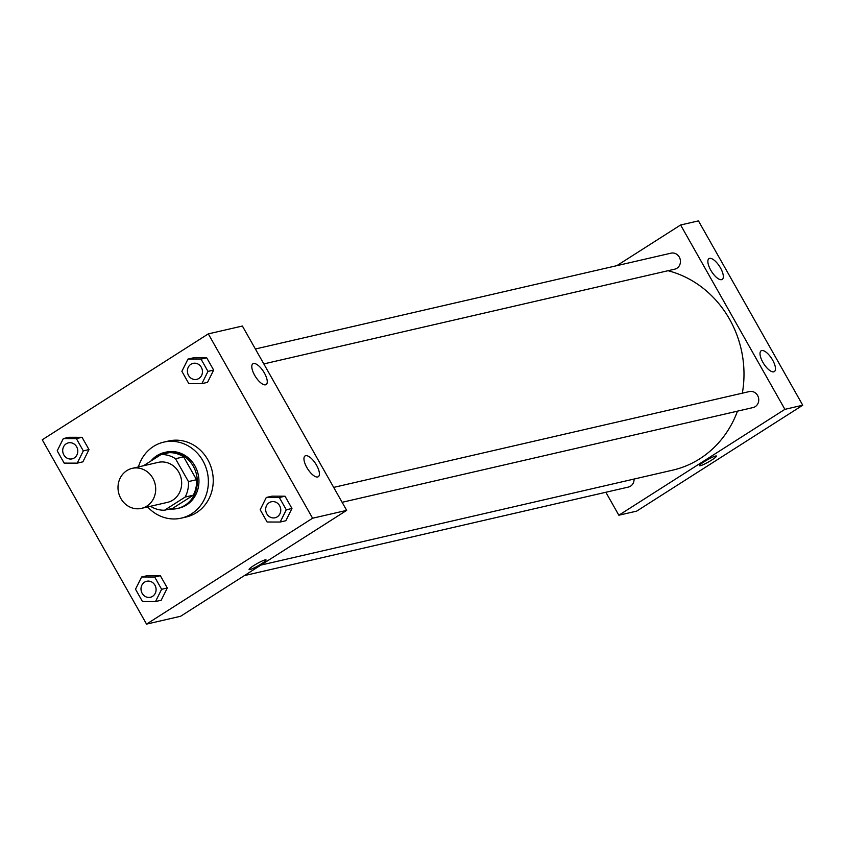 <?xml version="1.0" encoding="UTF-8"?>
<svg xmlns="http://www.w3.org/2000/svg" width="845" height="845" viewBox="0 0 845 845"><rect width="100%" height="100%" fill="white"/><g stroke="black" fill="none" stroke-linecap="round" stroke-linejoin="round"><path stroke-width="1.27" d="M126.824 470.633A20.523 18.759 77 0 1 132.242 468.352A20.523 18.759 77 0 1 155.131 484.143A20.523 18.759 77 0 1 141.464 508.363A20.523 18.759 77 0 1 119.515 495.645A20.523 18.759 77 0 1 126.824 470.633M132.242 468.352L158.205 462.373A20.523 18.759 77 0 1 181.105 478.154A20.523 18.759 77 0 1 167.426 502.374L141.464 508.363M164.553 510.211L185.15 497.071A27.969 25.561 77 0 0 188.446 481.587L196.558 479.717A27.969 25.561 77 0 1 193.262 495.202L172.665 508.341L164.553 510.211A27.969 25.561 77 0 1 150.516 506.271M188.446 481.587L175.506 458.719A27.969 25.561 77 0 0 161.078 454.536L143.47 465.764M196.558 479.717L183.618 456.849L175.506 458.719M183.618 456.849A27.969 25.561 77 0 0 169.201 452.666L161.078 454.536M169.729 509.017A28.741 26.269 -103 0 0 177.387 508.5A28.741 26.269 -103 0 0 193.283 466.25A28.741 26.269 -103 0 0 164.479 452.497A28.741 26.269 -103 0 0 150.896 461.032M164.479 452.497L166.095 452.128A28.741 26.269 77 0 1 194.91 465.87A28.741 26.269 77 0 1 179.013 508.13L177.387 508.5M193.262 495.202L185.15 497.071M138.411 466.936A38.997 35.648 77 0 1 153.505 446.445A38.997 35.648 77 0 1 163.793 442.125A38.997 35.648 77 0 1 207.289 472.112A38.997 35.648 77 0 1 181.316 518.133A38.997 35.648 77 0 1 147.632 506.937M163.793 442.125L168.662 440.995A38.997 35.648 77 0 1 212.158 470.992A38.997 35.648 77 0 1 186.185 517.003L181.316 518.133M312.597 518.228L208.303 333.881L42.25 439.78L146.544 624.117L312.597 518.228L346.682 510.369L242.388 326.033L208.303 333.881M201.87 383.641L207.553 382.331L213.658 370.089L206.708 357.805L193.663 357.773L187.981 359.083L181.876 371.335L188.826 383.609L201.87 383.641L207.976 371.399L201.036 359.114L187.981 359.083M280.181 522.041L285.853 520.731L291.958 508.479L285.018 496.205L271.963 496.173L266.281 497.483L260.175 509.736L267.126 522.009L280.181 522.041L286.286 509.788L279.336 497.515L266.281 497.483M155.512 601.545L161.194 600.235L167.299 587.983L160.349 575.698L147.294 575.677L141.611 576.987L135.506 589.229L142.456 601.513L155.512 601.545L161.617 589.292L154.667 577.008L141.611 576.987M77.212 463.144L82.884 461.835L88.989 449.582L82.049 437.309L68.994 437.277L63.312 438.587L57.206 450.829L64.157 463.113L77.212 463.144L83.317 450.892L76.367 438.618L63.312 438.587M249.085 569.519A9.749 1.225 150.5 0 0 249.983 569.551A9.749 1.225 -29.5 0 1 249.085 569.519A9.749 1.225 -29.5 0 1 256.964 563.657A9.749 1.225 -29.5 0 1 266.059 559.918A9.749 1.225 -29.5 0 1 259.848 564.809A9.749 1.225 -29.5 0 1 249.983 569.551A9.749 1.225 150.5 0 0 259.837 564.809A9.749 1.225 150.5 0 0 266.059 559.918M346.682 510.369L180.629 616.259L146.544 624.117M316.548 465.215A12.316 4.753 -122.5 0 1 318.301 476.728A12.316 4.753 -122.5 0 1 307.675 468.901A12.316 4.753 -122.5 0 1 305.056 455.962A12.316 4.753 -122.5 0 1 316.548 465.215M264.4 373.046A12.316 4.753 -122.5 0 1 266.154 384.559A12.316 4.753 -122.5 0 1 255.528 376.722A12.316 4.753 -122.5 0 1 252.908 363.783A12.316 4.753 -122.5 0 1 264.4 373.046M668.036 270.717A102.636 93.806 77 0 1 742.332 393.178M737.484 411.156A102.636 93.806 77 0 1 672.778 470.126L260.873 565.094M333.68 487.396L749.367 391.562A8.207 7.51 77 0 1 758.525 397.879A8.207 7.51 77 0 1 753.053 407.565L342.119 502.3M255.38 348.996L671.057 253.162A8.207 7.51 77 0 1 680.214 259.478A8.207 7.51 77 0 1 674.754 269.164L263.82 363.91M634.077 479.052A8.207 7.51 77 0 1 628.384 487.069L244.406 575.593M680.605 224.992L784.899 409.339L802.75 405.22L698.456 220.883L680.605 224.992L616.818 265.668M605.844 492.255L618.846 515.228L784.899 409.339M773.766 371.832A12.316 4.753 -122.5 0 1 763.299 363.033A12.316 4.753 -122.5 0 1 761.123 350.812A12.316 4.753 -122.5 0 1 772.615 360.076A12.316 4.753 -122.5 0 1 774.369 371.578A12.316 4.753 -122.5 0 1 773.766 371.832M709.589 258.39A12.316 4.753 -122.5 0 1 720.468 267.897A12.316 4.753 -122.5 0 1 722.221 279.41A12.316 4.753 -122.5 0 1 711.596 271.583A12.316 4.753 -122.5 0 1 708.976 258.633A12.316 4.753 -122.5 0 1 709.589 258.39M618.846 515.228L636.697 511.119L802.75 405.22M704.096 461.771A9.749 1.225 -29.5 0 1 716.444 456.078A9.749 1.225 -29.5 0 1 708.554 461.94A9.749 1.225 -29.5 0 1 699.47 465.679A9.749 1.225 -29.5 0 1 704.096 461.771M699.47 465.679A9.749 1.225 150.5 0 0 708.554 461.94A9.749 1.225 150.5 0 0 716.444 456.078M68.413 442.864L68.403 442.864A8.207 7.51 77 0 1 68.413 442.864A8.207 7.51 77 0 1 77.571 449.181A8.207 7.51 77 0 1 72.1 458.867L72.1 458.867A8.207 7.51 77 0 1 63.312 453.786A8.207 7.51 77 0 1 66.237 443.773A8.207 7.51 77 0 1 68.403 442.864A8.207 7.51 77 0 1 77.56 449.181A8.207 7.51 77 0 1 72.089 458.867L72.089 458.867M82.884 461.835L88.989 449.582L83.317 450.892M88.989 449.582L82.049 437.309L76.367 438.618M82.049 437.309L68.994 437.277M146.713 581.265L146.713 581.265A8.207 7.51 77 0 1 155.871 587.581A8.207 7.51 77 0 1 150.41 597.267A8.207 7.51 77 0 1 150.399 597.267A8.207 7.51 77 0 1 141.611 592.176A8.207 7.51 77 0 1 144.537 582.173A8.207 7.51 77 0 1 146.703 581.265A8.207 7.51 77 0 1 155.86 587.581A8.207 7.51 77 0 1 150.389 597.267L150.389 597.267M161.194 600.235L167.299 587.983L161.617 589.292M167.299 587.983L160.349 575.698L154.667 577.008M160.349 575.698L147.294 575.677M193.082 363.361L193.072 363.361A8.207 7.51 77 0 1 193.082 363.361A8.207 7.51 77 0 1 202.24 369.677A8.207 7.51 77 0 1 196.769 379.363L196.769 379.363A8.207 7.51 77 0 1 187.981 374.282A8.207 7.51 77 0 1 190.907 364.279A8.207 7.51 77 0 1 193.072 363.361A8.207 7.51 77 0 1 202.23 369.677A8.207 7.51 77 0 1 196.758 379.363L196.758 379.363M207.553 382.331L213.658 370.089L207.976 371.399M213.658 370.089L206.708 357.805L201.036 359.114M206.708 357.805L193.663 357.773M271.372 501.761L271.382 501.761A8.207 7.51 77 0 1 280.54 508.077A8.207 7.51 77 0 1 275.069 517.763L275.069 517.763A8.207 7.51 77 0 1 266.281 512.683A8.207 7.51 77 0 1 269.206 502.669A8.207 7.51 77 0 1 271.372 501.761A8.207 7.51 77 0 1 280.529 508.077A8.207 7.51 77 0 1 275.058 517.763L275.058 517.763M285.853 520.731L291.958 508.479L286.286 509.788M291.958 508.479L285.018 496.205L279.336 497.515M285.018 496.205L271.963 496.173"/></g></svg>
